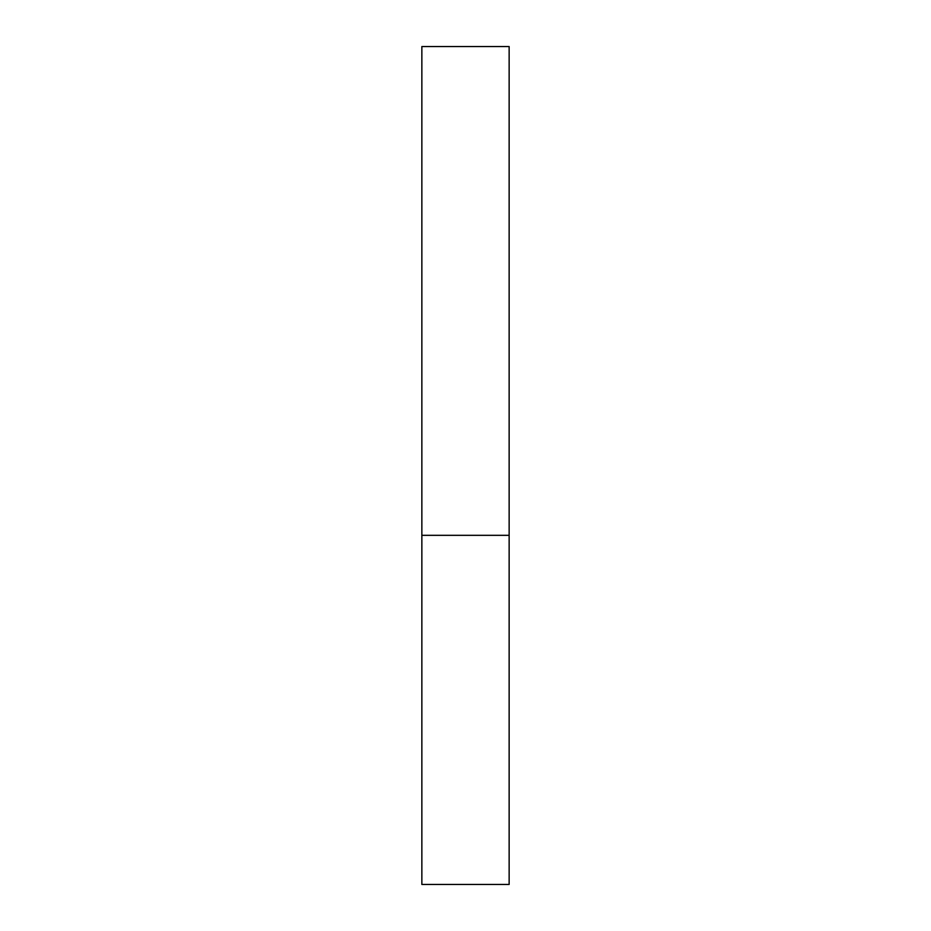 <?xml version="1.0" encoding="UTF-8"?>
<svg xmlns="http://www.w3.org/2000/svg" width="931" height="931" viewBox="0 0 931 931"><rect width="100%" height="100%" fill="white"/><g stroke="black" fill="none" stroke-linecap="round" stroke-linejoin="round"><path stroke-width="1.4" d="M509.141 535.325L421.859 535.325L509.141 535.325L509.141 46.55L421.859 46.55L421.859 884.45L509.141 884.45L509.141 535.325"/></g></svg>
